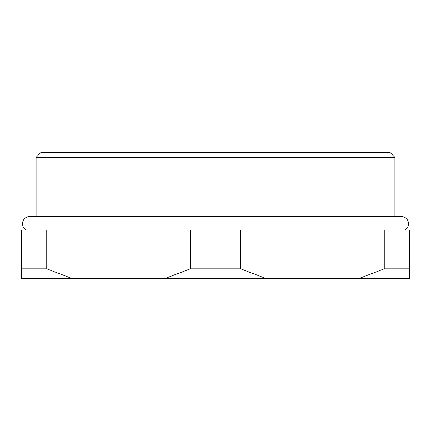 <?xml version="1.0" encoding="UTF-8"?>
<svg xmlns="http://www.w3.org/2000/svg" width="431" height="431" viewBox="0 0 431 431"><rect width="100%" height="100%" fill="white"/><g stroke="black" fill="none" stroke-linecap="round" stroke-linejoin="round"><path stroke-width="0.65" d="M40.945 152.466L390.055 152.466L394.904 157.315L36.096 157.315L40.945 152.466M404.833 230.046A7.273 7.273 0 0 0 401.207 216.47L29.793 216.47A7.273 7.273 0 0 0 26.167 230.046M394.904 216.47L394.904 157.315M36.096 216.47L36.096 157.315M358.904 278.534L384.258 268.836L409.45 268.836L409.45 278.534L21.55 278.534L21.55 268.836L46.742 268.836L72.096 278.534M164.954 278.534L190.308 268.836L240.692 268.836L266.046 278.534M384.258 268.836L384.258 230.046L409.45 230.046L409.45 268.836M384.258 230.046L240.692 230.046L240.692 268.836M190.308 268.836L190.308 230.046L240.692 230.046M190.308 230.046L46.742 230.046L46.742 268.836M21.55 268.836L21.55 230.046L46.742 230.046"/></g></svg>
